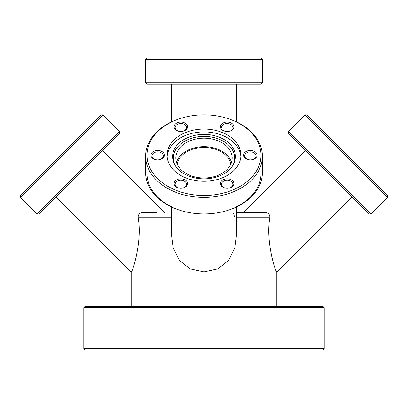 <?xml version="1.0" encoding="UTF-8"?>
<svg xmlns="http://www.w3.org/2000/svg" width="408" height="408" viewBox="0 0 408 408"><rect width="100%" height="100%" fill="white"/><g stroke="black" fill="none" stroke-linecap="round" stroke-linejoin="round"><path stroke-width="0.61" d="M177.174 164.138A27.045 19.125 180 0 1 204 147.451A27.045 19.125 180 0 1 230.826 164.138M171.289 206.846L171.289 233.401L173.063 247.585L179.245 260.217L190.133 268.877L204 271.901L217.882 268.867L228.776 260.192L234.947 247.549L236.711 233.401L236.711 206.846L236.711 212.588L236.309 212.588M351.961 196.753L276.813 271.901L276.813 306.347M305.694 150.491L243.596 212.588M56.039 196.753L131.187 271.901C132.539 272.651 142.56 240.332 138.113 217.739C138.083 214.634 139.495 212.915 142.351 212.588L156.386 212.588M102.306 150.491L164.404 212.588M236.711 206.846L236.711 212.588L265.649 212.588C268.505 212.915 269.918 214.634 269.887 217.739C265.445 240.368 275.466 272.661 276.813 271.901M234.983 217.704L234.447 215.801M233.672 214.108L232.774 212.996M83.793 307.724L85.165 306.347L322.835 306.347L324.207 307.724L83.793 307.724L83.793 348.595L324.207 348.595L324.207 307.724M324.207 348.595L322.835 349.967L85.165 349.967L83.793 348.595M119.488 131.366L119.488 133.309L38.857 213.935L36.914 213.935L119.488 131.366L102.969 114.847L20.4 197.421L36.914 213.935M20.4 197.421L20.4 195.478L101.031 114.847L102.969 114.847M371.086 213.935L369.143 213.935L288.512 133.309L288.512 131.366L371.086 213.935L387.6 197.421L305.031 114.847L288.512 131.366M305.031 114.847L306.969 114.847L387.6 195.478L387.6 197.421M171.289 84.135L171.289 121.936A58.385 41.285 180 0 0 145.615 156.136L145.615 172.65A58.385 41.285 -0 0 0 204 213.935A58.385 41.285 -0 0 0 262.385 172.65L262.385 156.136A58.385 41.285 180 0 0 236.711 121.936L236.711 84.135M146.987 173.619A57.013 40.316 180 0 0 171.289 206.637M236.711 206.637A57.013 40.316 180 0 0 261.013 173.619M232.162 158.08A28.162 19.915 -0 0 0 204 138.164A28.162 19.915 -0 0 0 175.838 158.08A28.162 19.915 -0 0 0 204 177.99A28.162 19.915 -0 0 0 232.162 158.08M176.486 162.328A28.162 19.915 180 0 1 204 146.666A28.162 19.915 180 0 1 231.514 162.328M150.934 155.162A6.696 4.738 180 0 1 157.636 150.43A6.696 4.738 180 0 1 164.332 155.162A6.696 4.738 180 0 1 157.636 159.9A6.696 4.738 180 0 1 150.934 155.162M163.302 155.892A5.666 4.009 -0 0 0 157.636 151.883A5.666 4.009 -0 0 0 151.965 155.892A5.666 4.009 -0 0 0 157.636 159.9A5.666 4.009 -0 0 0 163.302 155.892M174.119 126.771A6.696 4.738 180 0 1 180.815 122.033A6.696 4.738 180 0 1 187.517 126.771A6.696 4.738 180 0 1 180.815 131.504A6.696 4.738 180 0 1 174.119 126.771M186.481 127.5A5.666 4.009 -0 0 0 180.815 123.491A5.666 4.009 -0 0 0 175.149 127.5A5.666 4.009 -0 0 0 180.815 131.504A5.666 4.009 -0 0 0 186.481 127.5M220.483 126.771A6.696 4.738 180 0 1 227.185 122.033A6.696 4.738 180 0 1 233.881 126.771A6.696 4.738 180 0 1 227.185 131.504A6.696 4.738 180 0 1 220.483 126.771M232.851 127.5A5.666 4.009 -0 0 0 227.185 123.491A5.666 4.009 -0 0 0 221.519 127.5M243.668 155.162A6.696 4.738 180 0 1 250.364 150.43A6.696 4.738 180 0 1 257.065 155.162A6.696 4.738 180 0 1 250.364 159.9A6.696 4.738 180 0 1 243.668 155.162M256.035 155.892A5.666 4.009 -0 0 0 250.364 151.883A5.666 4.009 -0 0 0 244.698 155.892A5.666 4.009 -0 0 0 250.364 159.9A5.666 4.009 -0 0 0 256.035 155.892M220.483 183.559A6.696 4.738 180 0 1 227.185 178.821A6.696 4.738 180 0 1 233.881 183.559A6.696 4.738 180 0 1 227.185 188.292A6.696 4.738 180 0 1 220.483 183.559M232.851 184.283A5.666 4.009 -0 0 0 227.185 180.28A5.666 4.009 -0 0 0 221.519 184.283A5.666 4.009 -0 0 0 227.185 188.292A5.666 4.009 -0 0 0 232.851 184.283M174.119 183.559A6.696 4.738 180 0 1 180.815 178.821A6.696 4.738 180 0 1 187.517 183.559A6.696 4.738 180 0 1 180.815 188.292A6.696 4.738 180 0 1 174.119 183.559M186.481 184.283A5.666 4.009 -0 0 0 180.815 180.28A5.666 4.009 -0 0 0 175.149 184.283A5.666 4.009 -0 0 0 180.815 188.292A5.666 4.009 -0 0 0 186.481 184.283M146.987 155.162A57.013 40.316 -0 0 0 204 195.478A57.013 40.316 -0 0 0 261.013 155.162A57.013 40.316 -0 0 0 204 114.847A57.013 40.316 -0 0 0 146.987 155.162M262.385 172.65L262.385 156.136A58.385 41.285 180 0 1 204 197.421A58.385 41.285 180 0 1 145.615 156.136M235.426 156.621A31.426 22.221 -0 0 0 204 134.4A31.426 22.221 -0 0 0 172.574 156.621A31.426 22.221 -0 0 0 174.731 164.71A31.426 22.221 -0 0 0 204 178.842A31.426 22.221 -0 0 0 233.269 164.71A31.426 22.221 -0 0 0 235.426 156.621M232.907 165.342A30.677 21.69 -0 0 0 234.677 158.08A30.677 21.69 -0 0 0 204 136.389A30.677 21.69 -0 0 0 173.324 158.08A30.677 21.69 -0 0 0 175.093 165.342M240.919 155.162A36.919 26.107 -0 0 0 204 129.055A36.919 26.107 -0 0 0 167.081 155.162A36.919 26.107 -0 0 0 204 181.269A36.919 26.107 -0 0 0 240.919 155.162M240.863 156.601A36.919 26.107 -0 0 0 204 131.927A36.919 26.107 -0 0 0 167.137 156.601M262.385 82.763L261.013 84.135L146.987 84.135L145.615 82.763L262.385 82.763L262.385 59.405L145.615 59.405L145.615 82.763M145.615 59.405L146.987 58.033L261.013 58.033L262.385 59.405M269.887 217.739L236.711 217.739M171.289 217.739L138.113 217.739M131.187 271.901L131.187 306.347"/></g></svg>
